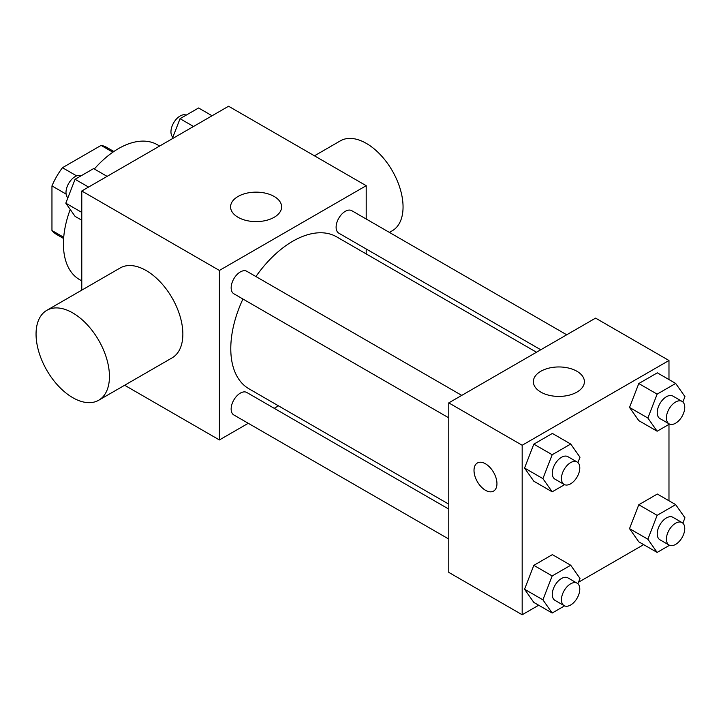 <?xml version="1.0" encoding="UTF-8"?>
<svg xmlns="http://www.w3.org/2000/svg" width="721" height="721" viewBox="0 0 721 721"><rect width="100%" height="100%" fill="white"/><g stroke="black" fill="none" stroke-linecap="round" stroke-linejoin="round"><path stroke-width="1.08" d="M76.615 175.879L62.466 167.705L101.093 145.408A50.245 29.002 120 0 1 106.897 147.481L113.864 151.5M63.718 237.29L51.957 230.504A50.245 29.002 120 0 0 56.662 234.505L63.619 238.525M51.957 230.504L51.957 185.91A50.245 29.002 120 0 1 62.466 167.705M66.116 194.084L51.957 185.91M112.846 152.194L101.093 145.408M70.216 209.46A77.85 44.945 120 0 0 63.43 243.959A77.85 44.945 120 0 0 79.553 279.604L81.779 280.884M159.629 146.039L157.403 144.759A77.85 44.945 120 0 0 94.334 168.993M81.779 290.148L81.779 190.993L228.575 106.239L366.205 185.694L366.205 219.022M248.267 423.29L219.4 439.954L124.652 385.257M278.486 405.842L274.214 408.311M242.941 299.017A87.71 50.641 120 0 0 230.783 348.631A87.71 50.641 120 0 0 248.943 388.79L448.777 504.159M536.496 352.236L336.662 236.867A87.71 50.641 120 0 0 255.919 276.549M366.205 248.988L366.205 253.918M219.4 439.954L219.4 270.447L366.205 185.694M566.715 334.787L351.776 210.685A12.978 7.489 120 0 0 341.772 214.164A12.978 7.489 120 0 0 336.112 227.223A12.978 7.489 120 0 0 338.798 233.162L540.768 349.766M448.777 509.098L246.807 392.485A12.978 7.489 120 0 0 236.812 395.964A12.978 7.489 120 0 0 231.144 409.023A12.978 7.489 120 0 0 233.838 414.963L448.777 539.056M448.777 417.856L233.838 293.762A12.978 7.489 -60 0 1 233.838 278.784A12.978 7.489 -60 0 1 246.807 271.285L461.755 395.387M219.4 270.447L81.779 190.993M238.065 217.3A25.514 14.726 180 0 1 230.585 206.882A25.514 14.726 180 0 1 256.099 192.146A25.514 14.726 180 0 1 281.623 206.882A25.514 14.726 180 0 1 265.869 220.491A25.514 14.726 180 0 1 238.065 217.3M46.802 310.336L120.2 267.96A51.903 29.967 60 0 1 160.197 281.866A51.903 29.967 60 0 1 182.855 334.102A51.903 29.967 60 0 1 172.103 357.859L98.705 400.236A51.903 29.967 60 0 1 46.802 370.27A51.903 29.967 60 0 1 46.802 310.336A51.903 29.967 60 0 1 86.79 324.243A51.903 29.967 60 0 1 109.448 376.479A51.903 29.967 60 0 1 98.705 400.236M389.394 232.405L392.305 230.729A51.903 29.967 -120 0 0 392.305 170.796A51.903 29.967 -120 0 0 340.402 140.829L314.446 155.817M538.686 605.234L522.175 614.761L448.777 572.384L448.777 402.877L595.582 318.123L668.98 360.5L668.98 379.561M643.655 544.634L578.503 582.244M638.788 420.622L629.523 407.437L638.788 383.545L657.327 372.838L638.788 383.545L629.523 407.437L638.788 420.622L657.137 431.221L647.873 418.027L657.137 394.135L675.676 383.437L684.95 396.622L682.868 401.976M533.828 602.423L524.555 589.237L533.828 565.345L552.367 554.638L533.828 565.345L524.555 589.237L533.828 602.423L552.178 613.021L542.904 599.827L552.178 575.935L570.717 565.237L579.99 578.422L577.909 583.776M668.98 424.381L668.98 500.762M522.175 614.761L522.175 445.254L668.98 360.5M638.788 541.822L629.523 528.637L638.788 504.745L657.327 494.038L638.788 504.745L629.523 528.637L638.788 541.822L657.137 552.421L647.873 539.227L657.137 515.335L675.676 504.637L684.95 517.822L682.868 523.176M533.828 481.222L524.555 468.037L533.828 444.145L552.367 433.438L533.828 444.145L524.555 468.037L533.828 481.222L552.178 491.821L542.904 478.627L552.178 454.735L570.717 444.037L579.99 457.222L577.909 462.576M522.175 445.254L448.777 402.877M540.84 392.107A25.514 14.726 180 0 1 533.36 381.688A25.514 14.726 180 0 1 558.883 366.953A25.514 14.726 180 0 1 584.398 381.688A25.514 14.726 180 0 1 568.644 395.297A25.514 14.726 180 0 1 540.84 392.107M496.949 483.656A16.223 9.364 60 0 1 493.588 491.082A16.223 9.364 60 0 1 477.365 481.718A16.223 9.364 60 0 1 477.365 462.99A16.223 9.364 60 0 1 489.865 467.334A16.223 9.364 60 0 1 496.949 483.656M493.588 491.082A16.223 9.364 60 0 1 477.374 481.718A16.223 9.364 60 0 1 477.374 462.99M564.552 484.674L552.178 491.821M577.106 461.981L567.932 456.69A12.978 7.489 120 0 0 557.937 460.16A12.978 7.489 120 0 0 552.277 473.219A12.978 7.489 120 0 0 554.963 479.159L564.137 484.458A12.978 7.489 120 0 0 577.106 476.969A12.978 7.489 120 0 0 577.106 461.981A12.978 7.489 120 0 0 567.112 465.46A12.978 7.489 120 0 0 561.452 478.519A12.978 7.489 120 0 0 564.137 484.458M542.904 478.627L524.555 468.037M552.178 454.735L533.828 444.145M570.717 444.037L552.367 433.438M669.521 424.074L657.137 431.221M682.075 401.39L672.9 396.09A12.978 7.489 120 0 0 662.896 399.569A12.978 7.489 120 0 0 657.237 412.619A12.978 7.489 120 0 0 659.922 418.559L669.097 423.858A12.978 7.489 120 0 0 682.075 416.368A12.978 7.489 120 0 0 682.075 401.39A12.978 7.489 120 0 0 672.071 404.86A12.978 7.489 120 0 0 666.411 417.919A12.978 7.489 120 0 0 669.097 423.858M647.873 418.027L629.523 407.437M657.137 394.135L638.788 383.545M675.676 383.437L657.327 372.838M564.552 605.874L552.178 613.021M577.106 583.19L567.932 577.891A12.978 7.489 120 0 0 557.937 581.36A12.978 7.489 120 0 0 552.277 594.419A12.978 7.489 120 0 0 554.963 600.359L564.137 605.658A12.978 7.489 120 0 0 577.106 598.169A12.978 7.489 120 0 0 577.106 583.19A12.978 7.489 120 0 0 567.112 586.66A12.978 7.489 120 0 0 561.452 599.719A12.978 7.489 120 0 0 564.137 605.658M542.904 599.827L524.555 589.237M552.178 575.935L533.828 565.345M570.717 565.237L552.367 554.638M669.521 545.274L657.137 552.421M682.075 522.59L672.9 517.29A12.978 7.489 120 0 0 662.896 520.769A12.978 7.489 120 0 0 657.237 533.819A12.978 7.489 120 0 0 659.922 539.768L669.097 545.058A12.978 7.489 120 0 0 682.075 537.569A12.978 7.489 120 0 0 682.075 522.59A12.978 7.489 120 0 0 672.071 526.06A12.978 7.489 120 0 0 666.411 539.119A12.978 7.489 120 0 0 669.097 545.058M647.873 539.227L629.523 528.637M657.137 515.335L638.788 504.745M675.676 504.637L657.327 494.038M81.779 220.238L75.074 216.363L65.809 203.178L75.074 179.286L93.622 168.579L107.105 176.366M81.779 212.398L65.809 203.178M88.566 187.072L75.074 179.286M81.239 175.726A12.978 7.489 120 0 0 71.397 179.7A12.978 7.489 120 0 0 65.999 192.471A12.978 7.489 120 0 0 67.882 197.824M172.256 138.756L180.043 118.686L198.581 107.979L212.064 115.766M193.525 126.472L180.043 118.686M186.207 115.126A12.978 7.489 120 0 0 176.357 119.1A12.978 7.489 120 0 0 170.958 131.871A12.978 7.489 120 0 0 172.851 137.224"/></g></svg>
